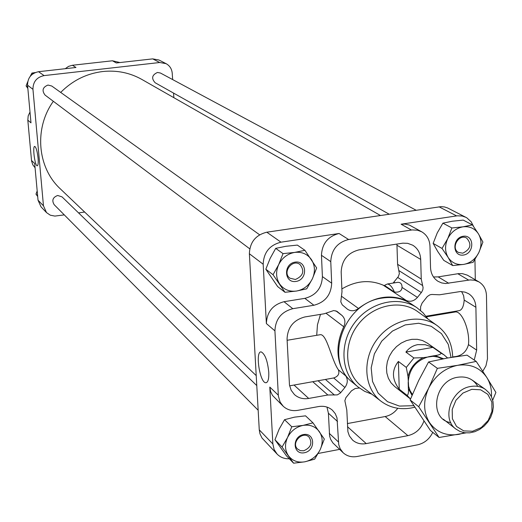 <?xml version="1.0" encoding="UTF-8"?>
<svg xmlns="http://www.w3.org/2000/svg" width="522" height="522" viewBox="0 0 522 522"><rect width="100%" height="100%" fill="white"/><g stroke="black" fill="none" stroke-linecap="round" stroke-linejoin="round"><path stroke-width="0.78" d="M308.711 398.443C303.138 399.337 298.369 398.038 294.408 394.541L291.172 390.293L289.475 385.066L287.054 339.026C287.622 327.333 293.56 319.979 304.861 316.945L324.273 313.755L333.734 310.544L336.918 311.334L341.943 315.412C345.12 318.453 345.727 322.231 343.757 326.746C335.411 344.827 336.077 361.217 345.753 375.918C348.037 379.631 347.75 383.487 344.892 387.481L340.383 393.02L337.336 394.893L327.836 394.997L308.711 398.443L294.036 385.06M289.612 385.843L333.675 377.967C338.184 376.46 339.75 373.732 338.367 369.785C331.411 359.86 326.987 334.073 320.358 334.687L319.033 334.909M316.717 335.3L317.461 324.769L320.488 314.375M451.413 311.947L451.426 312.613M420.556 310.446L420.621 306.708L422.083 303.099L427.329 296.509L429.867 294.839L431.759 294.46L439.563 294.786L460.397 291.53L465.037 292.131L468.528 293.658C473.186 296.666 475.64 301.207 475.894 307.275L476.664 350.105L474.244 360.069M461.592 291.55L463.634 295.693L464.202 300.072L475.894 307.275M396.922 244.055L397.588 264.302L399.376 273.606L398.351 276.588L393.092 283.081M417.424 297.409C414.142 301.037 410.475 302.094 406.429 300.581C390.28 293.945 374.294 296.581 358.483 308.476C354.706 311.229 351.045 311.484 347.502 309.239L342.236 304.848L340.788 301.833L341.988 291.778L341.179 271.923C341.845 260.119 347.769 252.778 358.96 249.881L402.88 243.161L407.649 243.324L412.739 245.203C417.724 248.328 420.38 253.072 420.706 259.427L421.241 279.029L423.068 287.544L422.846 289.664L421.665 292.131L417.424 297.409L402.038 287.407C401.725 291.041 399.186 292.581 394.423 292.033C392.211 286.937 389.869 284.262 387.389 284.001L384.929 285.129L384.949 285.749L383.239 285.195L406.429 300.581M384.949 285.749L394.423 292.033M341.871 288.927C355.978 280.673 369.765 279.427 383.239 285.195M454.14 312.156L455.634 311.908C462.296 311.445 470.081 331.092 468.462 344.631C466.368 352.135 461.474 356.18 453.768 356.774L452.665 356.97M357.962 386.9L352.657 382.489C323.32 360.839 343.515 302.538 382.345 298.069C393.079 296.457 402.684 298.395 411.173 303.882L416.915 307.699C398.619 295.302 369.837 302.101 354.575 322.837C339.091 343.404 340.833 372.923 357.962 386.9L364.539 391.285L371.932 394.221M432.751 432.346C429.495 439.074 424.432 443.237 417.554 444.835L357.133 456.489C351.645 457.435 346.986 456.189 343.163 452.757L340.142 448.705L338.732 444.594L336.997 417.815L335.241 413.633L332.403 410.201C328.566 406.906 323.934 405.692 318.511 406.573L297.808 410.338C292.072 411.258 287.204 409.894 283.205 406.24L280.112 402.064L278.37 396.074L274.924 330.857C275.472 319.105 281.43 311.712 292.803 308.691L313.892 305.259C325.128 302.284 331.059 294.93 331.685 283.198L330.772 261.639C331.411 249.777 337.362 242.397 348.618 239.513L412.191 229.928L417.554 230.215L421.756 231.82C426.905 234.939 429.652 239.755 429.984 246.273L430.526 267.486C430.839 273.652 433.345 278.265 438.049 281.332L441.625 282.917L445.547 283.537L470.211 279.916L474.766 280.255L478.902 281.88C483.698 284.882 486.223 289.488 486.478 295.687L487.47 358.823L485.949 365.811L482.785 371.259M423.929 421.097C420.993 428.921 415.649 433.775 407.891 435.655L366.235 443.602C360.878 444.516 356.304 443.328 352.52 440.026L349.368 435.903L347.9 431.694L346.804 410.011L344.859 400.707L345.903 397.666L351.476 390.821L355.228 388.498L359.364 388.009M35.072 167.751L32.827 164.861L31.568 161.044L27.816 120.151L28.181 115.917L30.002 112.034M65.263 68.695L68.571 66.366L72.414 65.257L112.445 60.78L119.936 62.555M452.718 265.574L443.765 260.367L437.717 251.473L433.149 243.396L437.266 232.871L442.897 223.162L452.306 221.224L463.216 220.101L472.41 224.865L462.962 226.829L451.902 227.977L447.732 238.639L442.03 248.439L448.157 257.47L452.718 265.574L463.712 264.4L473.095 262.331L478.798 252.641L482.915 242.071L478.472 233.908L472.41 224.865M284.986 292.287L277.684 286.604L265.842 269.221L270.161 258.344L275.707 248.361L285.932 246.286L297.364 245.099L304.92 250.306L294.643 252.42L283.035 253.633L278.663 264.654L273.045 274.729L284.986 292.287L296.516 291.041L306.714 288.829L312.339 278.865L316.658 267.943L304.92 250.306M293.605 463.197L286.415 455.758L274.957 439.746L279.153 429.117L284.549 419.688L294.454 417.163L305.546 415.838L312.978 422.84L303.028 425.404L291.765 426.761L287.531 437.527L282.056 447.041L293.605 463.197L304.789 461.813L314.668 459.158L320.143 449.749L324.332 439.074L312.978 422.84M84.655 212.049L78.568 212.898M64.278 214.881L54.882 216.082L50.308 215.195L46.51 212.598L43.463 205.825L32.951 89.308C33.023 81.758 36.736 77.191 44.083 75.605L159.732 62.509L166.081 63.658C169.754 65.7 171.803 68.891 172.227 73.224L172.651 79.579M46.51 212.598L41.042 206.869L38.028 200.18L34.687 163.49L31.503 160.469M38.06 158.055C37.271 151.276 36.175 147.4 34.765 146.421C32.286 145.795 34.883 166.179 37.232 165.813C38.152 165.494 38.432 162.91 38.06 158.055M32.951 89.308L27.555 85.21L30.987 122.859L27.816 120.151M27.555 85.21C27.62 77.765 31.281 73.263 38.537 71.703L75.958 67.495L72.414 65.257M159.732 62.509L152.685 58.875L116.302 62.96L112.445 60.78M152.685 58.875L158.956 60.004L166.081 63.658M173.558 93.092L173.872 97.692M258.162 410.227L54.19 204.715C51.619 200.409 52.781 197.329 57.681 195.482L62.027 196.872L256.778 385.588M249.738 248.818L45.094 95.108C41.656 90.58 42.621 87.226 47.998 85.053L51.756 86.019L259.623 234.796M389.112 214.17L155.158 82.757C151.191 78.385 151.961 74.953 157.468 72.467L160.443 73.028L416.041 210.203M60.696 92.414C72.532 80.519 86.541 73.556 102.717 71.527C116.791 70.065 129.828 72.702 141.827 79.422L380.388 215.455M256.217 375.612L60.35 188.879C37.336 167.758 33.865 128.314 53.348 101.314M318.211 453.461L339.594 449.383M289.338 458.786C284.438 458.936 280.36 457.376 277.11 454.094L274.115 449.501L272.862 443.968L259.264 429.847L249.379 253.757C249.868 242.182 255.676 234.998 266.801 232.199L441.09 206.64L444.47 206.947L447.641 207.971L466.733 217.765L471.164 221.772L473.558 226.476M277.11 454.094L261.992 438.004L259.963 433.795L259.264 429.847M268.771 372.258C267.59 360.865 265.091 354.092 261.281 351.939C254.932 350.438 259.682 382.841 265.796 382.743C268.001 382.548 268.993 379.05 268.771 372.258M304.848 298.356C315.947 295.432 321.8 288.183 322.4 276.601L321.461 255.304C322.081 243.598 327.953 236.322 339.072 233.491L280.999 242.182C269.646 245.066 263.701 252.42 263.179 264.243L266.377 323.568C266.899 311.967 272.778 304.678 284.014 301.709L304.848 298.356L313.892 305.259M283.205 406.24L272.471 395.395L270.598 391.474L269.796 387.076L272.862 443.968M465.983 217.354L462.146 216.017L457.305 215.808L401.118 224.199L404.955 224.062L409.339 225.047L421.756 231.82M475.301 279.779L474.942 259.538M343.163 452.757L332.853 442.884L330.641 439.315L329.604 436.02L328.403 413.215L337.551 421.515M326.974 407.082L328.403 413.215M478.902 281.88L467.314 275.146L462.388 273.632L458.584 273.619L438.173 276.888L433.482 276.973M37.186 190.967L35.979 194.125L37.688 196.507M37.63 195.815L35.979 194.125M35.202 72.571L31.927 73.073L30.191 76.382M32.938 73.804L31.927 73.073M27.738 81.726L26.1 85.902L27.855 88.453M27.731 87.148L26.1 85.902M284.549 419.688L291.765 426.761M274.957 439.746L282.056 447.041M275.707 248.361L283.035 253.633M265.842 269.221L273.045 274.729M442.897 223.162L451.902 227.977M433.149 243.396L442.03 248.439M304.789 461.813C311.66 460.254 316.776 456.235 320.143 449.749C323.092 443.106 322.818 437.058 319.314 431.59C315.399 426.435 309.97 424.373 303.028 425.404C296.091 426.931 290.93 430.97 287.531 437.527C284.575 444.248 284.882 450.329 288.464 455.778C292.444 460.893 297.886 462.903 304.789 461.813M304.352 452.757C315.94 450.656 315.099 432.307 303.471 434.552C291.798 436.646 292.738 455.08 304.352 452.757M296.516 291.041C303.602 289.658 308.874 285.599 312.339 278.865C315.373 271.949 315.079 265.528 311.458 259.604C307.412 253.992 301.807 251.591 294.643 252.42C287.491 253.764 282.167 257.842 278.663 264.654C275.623 271.655 275.955 278.109 279.661 284.02C283.772 289.593 289.397 291.935 296.516 291.041M296.052 281.436C308.006 279.661 307.112 260.197 295.113 262.122C283.074 263.884 284.066 283.446 296.052 281.436M463.712 264.4C470.361 263.088 475.392 259.173 478.798 252.641C481.813 245.934 481.702 239.689 478.472 233.908C474.844 228.427 469.669 226.065 462.962 226.829C456.254 228.101 451.178 232.036 447.732 238.639C444.711 245.425 444.855 251.702 448.157 257.47C451.856 262.912 457.037 265.222 463.712 264.4M463.523 255.049C474.733 253.392 474.4 234.463 463.151 236.264C451.863 237.915 452.287 256.935 463.523 255.049M462.805 253.183C470.72 249.216 471.992 244.172 466.616 238.052C458.766 233.373 450.395 248.361 458.557 252.465L462.805 253.183M295.406 279.492C303.302 275.929 304.822 270.918 299.974 264.465C292.313 258.449 281.867 272.693 289.912 278.187L295.406 279.492M303.726 450.767C310.818 447.687 312.606 443.145 309.076 437.136C302.78 430.454 290.767 442.78 297.527 448.998L300.326 450.636L303.726 450.767M426.011 316.221L458.42 310.766C461.702 310.551 463.627 306.988 464.202 300.072M402.038 287.407C402.071 283.988 400.635 282.298 397.718 282.337L395.689 282.663M397.725 277.45L421.326 292.561M325.474 379.494L340.736 392.635M336.958 311.36L337.63 311.856M397.784 408.276C394.469 412.726 390.26 415.479 385.164 416.536L347.358 423.577M427.936 318.981L423.003 312.743L416.915 307.699M436.914 325.434L417.985 311.83C400.818 298.897 372.512 304.959 357.681 325.147C342.595 345.153 344.911 374 362.222 386.737L380.688 400.968M452.665 357.152C452.313 343.868 447.289 333.46 437.586 325.917C420.386 312.959 391.944 319.151 376.975 339.515C361.766 359.691 363.997 388.714 381.347 401.47C390.025 407.747 400.002 409.92 411.264 407.989L414.729 407.199M451.021 357.413L448.3 344.409L441.462 333.63L431.218 326.289L418.677 323.255L405.248 324.899L392.446 331.085L381.745 341.12L374.378 353.857L371.188 367.834L372.519 381.452L378.182 393.17L387.513 401.686L399.421 406.083L413.763 405.685M447.589 358.001L444.098 354.901L427.003 342.921L422.435 340.52L417.319 339.3L411.904 339.326L406.449 340.605L401.229 343.071L396.492 346.608L392.472 351.045L389.373 356.167L387.344 361.72L386.482 367.429L386.822 373.021L388.348 378.215L390.985 382.77L394.599 386.456L410.507 399.023M399.252 389.197L398.377 361.446C391.559 370.209 391.846 379.455 399.252 389.197L407.147 395.428L410.507 399.01M398.377 361.446L406.299 367.41L408.002 376.506L408.622 386.319L410.051 390.665L412.4 394.436M405.901 352.102L432.888 347.391L425.254 344.716L417.835 344.631C412.987 345.518 409.007 348.004 405.901 352.102L413.9 357.968L406.299 367.41M432.888 347.391L441.129 353.172C440.705 354.347 438.643 355.156 434.93 355.599L429.045 356.637C416.054 360.284 409.098 368.93 408.184 382.574L408.361 388.622C408.693 392.433 408.289 394.697 407.147 395.428M442.297 358.979L437.925 357.048L433.084 356.317L423.153 357.674L413.9 357.968M470.713 386.489C451.295 389.112 441.103 418.788 455.967 429.104L460.071 431.505L464.743 432.771L469.735 432.836L474.792 431.707L479.646 429.436L484.064 426.148L487.809 422.011L490.7 417.235L492.579 412.06L493.362 406.755L492.996 401.594L491.502 396.831L488.944 392.72L485.467 389.471C481.193 386.541 476.273 385.543 470.713 386.489M471.777 389.334L462.962 393.059L455.96 400.237L452.196 409.431L452.404 418.794L456.535 426.448L463.732 430.891L472.573 431.263L481.297 427.518L488.214 420.406L491.972 411.31L491.828 402.005L487.796 394.325L480.645 389.797L471.777 389.334M492.683 400.185L495.9 392.42L486.804 377.478C479.992 367.599 470.244 363.553 457.546 365.341C444.835 368.075 435.217 375.651 428.706 388.068L418.729 406.742L439.093 437.482L430.356 430.409L410.135 399.943L418.69 380.479L428.555 361.961L447.184 358.072L467.014 355.143L476.201 361.4L457.546 365.341L437.377 368.343L428.706 388.068C423.009 400.798 423.316 412.347 429.619 422.716C436.66 432.438 446.46 436.307 459.014 434.317L464.606 432.751M439.093 437.482L465.905 432.895M491.443 396.7C491.841 389.51 490.295 383.096 486.804 377.478L476.201 361.4M477.793 386.378C473.415 379.05 466.753 376.003 457.801 377.236C434.115 380.362 428.275 419.349 450.799 422.644M418.729 406.742L410.135 399.943M437.377 368.343L428.555 361.961M338.367 369.785L345.753 375.918M326.159 313.344L343.757 326.746M333.675 377.967L344.892 387.481M393.94 282.148L394.926 282.787M468.462 344.631L476.664 350.105M43.463 205.825L38.028 200.18M44.083 75.605L38.537 71.703M263.179 264.243L249.379 253.757M269.796 387.076L278.298 395.161M266.377 323.568L274.924 330.857M280.999 242.182L266.801 232.199M456.6 215.899L439.022 206.81M339.072 233.491L348.618 239.513M401.118 224.199L411.408 230.026M329.291 433.384L338.413 441.932M284.014 301.709L292.803 308.691M322.4 276.601L331.685 283.198M321.461 255.304L330.772 261.639M438.173 276.888L448.789 283.329M457.814 273.724L468.652 280.099M341.649 296.352L358.483 308.476M398.952 270.644L422.618 285.554M397.588 264.302L421.241 279.029M397.001 245.255L420.706 259.427M318.113 380.799L334.445 395.043M312.789 381.739L327.836 394.997M335.79 310.812L341.943 315.412M385.164 416.536L407.891 435.655M347.482 426.696L366.235 443.602M447.615 357.994L444.098 354.901L441.129 353.172M423.153 357.674C415.29 361.622 410.24 367.899 408.002 376.506M443.524 358.744L434.93 355.599M408.361 388.622L412.021 395.337M455.634 311.908L426.461 316.821M397.718 282.337L387.389 284.001M320.358 334.687L287.12 340.285M266.631 382.574L265.796 382.743M443.328 419.212L455.967 429.104M472.364 380.205L485.467 389.471"/></g></svg>
